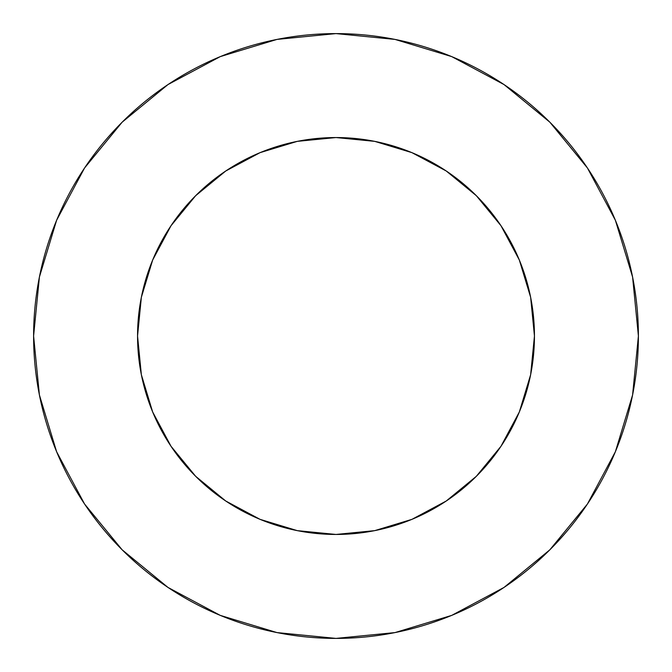 <?xml version="1.0" encoding="UTF-8"?>
<svg xmlns="http://www.w3.org/2000/svg" width="672" height="672" viewBox="0 0 672 672"><rect width="100%" height="100%" fill="white"/><g stroke="black" fill="none" stroke-linecap="round" stroke-linejoin="round"><path stroke-width="1.01" d="M260.056 519.347L297.284 530.636L336 534.45L374.716 530.636L411.944 519.347L446.25 501.001L476.322 476.322L501.001 446.25L519.347 411.944L530.636 374.716L534.45 336L530.636 297.284L519.347 260.056L501.001 225.75L476.322 195.678L446.25 170.999L411.944 152.653L374.716 141.364L336 137.55L297.284 141.364L260.056 152.653L225.75 170.999L195.678 195.678L170.999 225.75L152.653 260.056L141.364 297.284L137.55 336A198.45 198.45 0 0 1 336 137.55A198.45 198.45 0 0 1 534.45 336A198.45 198.45 0 0 1 336 534.45A198.45 198.45 0 0 1 137.55 336L141.364 374.716L152.653 411.944L170.999 446.25L195.678 476.322L225.75 501.001L260.056 519.347L226.842 501.732M33.6 336A302.4 302.4 0 0 1 336 33.6A302.4 302.4 0 0 1 638.4 336A302.4 302.4 0 0 1 336 638.4A302.4 302.4 0 0 1 33.6 336L39.413 394.993L56.616 451.727L84.563 504.008L122.17 549.83L167.992 587.437L220.273 615.384L277.007 632.587L336 638.4L394.993 632.587L451.727 615.384L504.008 587.437L549.83 549.83L587.437 504.008L615.384 451.727L632.587 394.993L638.4 336L632.587 277.007L615.384 220.273L587.437 167.992L549.83 122.17L504.008 84.563L451.727 56.616L394.993 39.413L336 33.6L277.007 39.413L220.273 56.616L167.992 84.563L122.17 122.17L84.563 167.992L56.616 220.273L39.413 277.007L33.6 336M519.347 411.944L501.732 445.158M152.653 260.056L170.268 226.842M411.944 152.653L445.158 170.268M587.437 167.992L549.83 122.17L504.084 84.622M167.992 84.563L122.17 122.17L84.622 167.916M84.563 504.008L122.17 549.83L167.916 587.378M504.008 587.437L549.83 549.83L587.378 504.084"/></g></svg>
